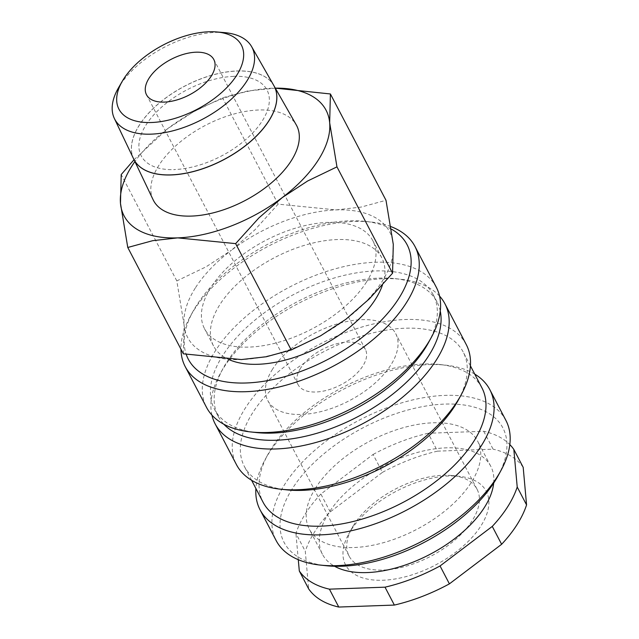 <?xml version="1.0" encoding="UTF-8"?>
<svg xmlns="http://www.w3.org/2000/svg" width="639" height="639" viewBox="0 0 639 639"><rect width="100%" height="100%" fill="white"/><g stroke="black" fill="none" stroke-linecap="round" stroke-linejoin="round"><path stroke-width="0.48" stroke-dasharray="3.19 2.4" d="M382.457 285.034A94.971 49.962 -27.6 0 0 381.842 257.908A94.971 49.962 -27.6 0 0 306.432 244.753A94.971 49.962 -27.6 0 0 219.824 304.691A94.971 49.962 -27.6 0 0 213.506 345.915A94.971 49.962 -27.6 0 0 228.93 359.581M366.538 281.951A94.971 49.962 152.4 0 1 279.93 341.897A94.971 49.962 152.4 0 1 204.528 328.734A94.971 49.962 152.4 0 1 210.838 287.51A94.971 49.962 152.4 0 1 297.454 227.572A94.971 49.962 152.4 0 1 372.856 240.735A94.971 49.962 152.4 0 1 366.538 281.951M390.996 226.637A129.637 68.197 -27.6 0 0 370.836 221.989A129.637 68.197 -27.6 0 0 193.841 310.362A129.637 68.197 -27.6 0 0 190.286 316.377A129.637 68.197 -27.6 0 0 180.957 349.221M391.38 229.113A123.471 64.946 -27.6 0 0 365.037 221.366A123.471 64.946 -27.6 0 0 196.469 305.53A123.471 64.946 -27.6 0 0 193.082 311.257A123.471 64.946 -27.6 0 0 186.221 354.381M436.325 287.302A129.637 68.197 -27.6 0 0 333.39 269.338A129.637 68.197 -27.6 0 0 215.167 351.162A129.637 68.197 -27.6 0 0 206.549 407.426M428.457 342.672A123.471 64.946 -27.6 0 0 433.282 294.819A123.471 64.946 -27.6 0 0 335.251 277.709A123.471 64.946 -27.6 0 0 222.66 355.635A123.471 64.946 -27.6 0 0 214.448 409.224A123.471 64.946 -27.6 0 0 256.503 432.571M440.263 311.065A123.471 64.946 -27.6 0 0 437.028 301.975A123.471 64.946 -27.6 0 0 394.974 278.628A123.471 64.946 -27.6 0 0 226.406 362.792A123.471 64.946 -27.6 0 0 223.019 368.527A123.471 64.946 -27.6 0 0 218.195 416.38A123.471 64.946 -27.6 0 0 223.81 424.224M439.552 296.097A129.637 68.197 -27.6 0 0 400.773 279.259A129.637 68.197 -27.6 0 0 223.778 367.625A129.637 68.197 -27.6 0 0 220.223 373.647A129.637 68.197 -27.6 0 0 211.924 415.102M466.262 344.573A129.637 68.197 -27.6 0 0 363.327 326.609A129.637 68.197 -27.6 0 0 245.104 408.425A129.637 68.197 -27.6 0 0 236.486 464.697M458.395 399.934A123.471 64.946 -27.6 0 0 463.219 352.081A123.471 64.946 -27.6 0 0 365.188 334.972A123.471 64.946 -27.6 0 0 252.597 412.898A123.471 64.946 -27.6 0 0 244.386 466.486A123.471 64.946 -27.6 0 0 286.44 489.833M481.934 387.873A123.471 64.946 -27.6 0 0 439.88 364.526A123.471 64.946 -27.6 0 0 271.311 448.69A123.471 64.946 -27.6 0 0 267.925 454.425A123.471 64.946 -27.6 0 0 263.1 502.278M474.729 374.103A129.637 68.197 -27.6 0 0 445.679 365.157A129.637 68.197 -27.6 0 0 268.684 453.522A129.637 68.197 -27.6 0 0 265.129 459.545A129.637 68.197 -27.6 0 0 255.896 488.5M505.928 420.446A129.637 68.197 -27.6 0 0 402.993 402.482A129.637 68.197 -27.6 0 0 284.778 484.298A129.637 68.197 -27.6 0 0 276.152 540.57M498.061 475.815A123.471 64.946 -27.6 0 0 441.182 404.271A123.471 64.946 -27.6 0 0 292.271 488.771A123.471 64.946 -27.6 0 0 326.106 565.707M493.683 483.092A94.971 49.962 -27.6 0 0 490.736 466.214A94.971 49.962 -27.6 0 0 415.326 453.051A94.971 49.962 -27.6 0 0 328.718 512.989A94.971 49.962 -27.6 0 0 322.399 554.213A94.971 49.962 -27.6 0 0 334.588 566.266M315.626 487.94A94.971 49.962 -27.6 0 0 309.308 529.164A94.971 49.962 -27.6 0 0 384.71 542.319A94.971 49.962 -27.6 0 0 471.318 482.381A94.971 49.962 -27.6 0 0 477.637 441.158A94.971 49.962 -27.6 0 0 402.235 428.002A94.971 49.962 -27.6 0 0 315.626 487.94M330.219 511.927L320.866 494.027L373.08 454.465L382.441 472.365L330.219 511.927A123.471 64.946 -27.6 0 0 314.723 531.72A123.471 64.946 -27.6 0 0 305.282 551.305L308.661 588.878M320.866 494.027A123.471 64.946 -27.6 0 0 305.362 513.828A123.471 64.946 -27.6 0 0 295.929 533.413L305.282 551.305M195.27 288.069A113.974 59.954 -27.6 0 0 184.096 325.035L176.811 280.912L206.093 266.814L231.478 250.208A113.974 59.954 -27.6 0 0 195.27 288.069M183.361 353.814L184.096 325.035A113.974 59.954 -27.6 0 0 241.31 359.565A113.974 59.954 -27.6 0 0 345.907 319.26A113.974 59.954 -27.6 0 0 382.114 281.4A113.974 59.954 -27.6 0 0 393.289 244.433A113.974 59.954 -27.6 0 0 336.074 209.904A113.974 59.954 -27.6 0 0 231.478 250.208L254.897 229.84L278.125 204.153L336.074 209.904L361.075 207.092L386.004 200.303M224.209 32.589A77.479 40.752 -27.6 0 0 119.86 85.546A77.479 40.752 -27.6 0 0 118.447 87.886M153.112 199.735A80.786 42.493 152.4 0 1 158.855 165.413A80.786 42.493 152.4 0 1 231.813 114.629A80.786 42.493 152.4 0 1 296.272 124.901M133.639 158.895A79.124 41.623 152.4 0 1 139.278 125.308A79.124 41.623 152.4 0 1 210.702 75.586A79.124 41.623 152.4 0 1 273.851 85.594M273.835 85.562A79.124 41.623 -27.6 0 0 210.694 75.506A79.124 41.623 -27.6 0 0 139.246 125.236A79.124 41.623 -27.6 0 0 133.623 158.863M300.586 368.16A37.989 19.985 -27.6 0 0 298.062 384.654A37.989 19.985 -27.6 0 0 328.222 389.918A37.989 19.985 -27.6 0 0 362.864 365.939A37.989 19.985 -27.6 0 0 365.396 349.453A37.989 19.985 -27.6 0 0 335.227 344.189A37.989 19.985 -27.6 0 0 300.586 368.16M353.918 524.779A72.183 37.973 -27.6 0 0 351.937 528.134A72.183 37.973 -27.6 0 0 349.118 556.114A72.183 37.973 -27.6 0 0 406.428 566.114A72.183 37.973 -27.6 0 0 472.245 520.553A72.183 37.973 -27.6 0 0 477.045 489.226A72.183 37.973 -27.6 0 0 452.46 475.576A72.183 37.973 -27.6 0 0 353.918 524.779M272.557 369.166A72.183 37.973 -27.6 0 0 267.757 400.493A72.183 37.973 -27.6 0 0 325.067 410.494A72.183 37.973 -27.6 0 0 390.892 364.941A72.183 37.973 -27.6 0 0 395.693 333.614A72.183 37.973 -27.6 0 0 338.382 323.606A72.183 37.973 -27.6 0 0 272.557 369.166M350.843 530.434A79.396 41.767 -27.6 0 0 348.67 534.116A79.396 41.767 -27.6 0 0 385.245 580.124A79.396 41.767 -27.6 0 0 481.007 525.785A79.396 41.767 -27.6 0 0 459.249 476.311A79.396 41.767 -27.6 0 0 350.843 530.434M233.65 76.384A70.993 37.342 -27.6 0 0 145.948 125.076A70.993 37.342 -27.6 0 0 174.623 169.607M233.618 76.313A70.993 37.342 152.4 0 1 262.294 120.851A70.993 37.342 152.4 0 1 174.583 169.535M134.03 159.726L167.865 128.519A113.974 59.954 -27.6 0 1 272.462 88.214A113.974 59.954 -27.6 0 1 275.305 88.15L247.461 91.026L222.532 97.815L193.25 111.913L167.865 128.519A113.974 59.954 -27.6 0 0 134.901 161.547M278.125 204.153L222.532 97.815M176.811 280.912L121.21 174.567M298.285 559.692L295.929 533.413M483.723 431.269L493.084 449.169L437.483 451.15L428.13 433.258L483.723 431.269A123.471 64.946 -27.6 0 1 509.818 444.6M437.483 451.15A123.471 64.946 -27.6 0 0 382.441 472.365M523.189 467.341A123.471 64.946 -27.6 0 0 493.084 449.169M428.13 433.258A123.471 64.946 -27.6 0 0 373.08 454.465M213.506 345.915L204.528 328.734M193.082 311.257L190.286 316.377M218.195 416.38L214.448 409.224M223.019 368.527L220.223 373.647M251.59 480.264L244.386 466.486M267.925 454.425L265.129 459.545M322.399 554.213L309.308 529.164M298.062 384.654L146.499 94.748M349.118 556.114L267.757 400.493M351.937 528.134L348.67 534.116M452.46 475.576L459.249 476.311M477.045 489.226L395.693 333.614M365.396 349.453L213.833 59.547M490.736 466.214L477.637 441.158M439.88 364.526L445.679 365.157M470.424 365.859L463.219 352.081M394.974 278.628L400.773 279.259M437.028 301.975L433.282 294.819M365.037 221.366L370.836 221.989M381.842 257.908L372.856 240.735"/><path stroke-width="0.96" d="M228.93 359.581A94.971 49.962 -27.6 0 0 375.524 299.132A94.971 49.962 -27.6 0 0 382.457 285.034M180.957 349.221A129.637 68.197 -27.6 0 0 185.214 366.626A129.637 68.197 -27.6 0 0 288.149 384.59A129.637 68.197 -27.6 0 0 406.372 302.774A129.637 68.197 -27.6 0 0 414.991 246.502A129.637 68.197 -27.6 0 0 390.996 226.637M186.221 354.381A123.471 64.946 -27.6 0 0 281.823 377.457A123.471 64.946 -27.6 0 0 398.88 298.301A123.471 64.946 -27.6 0 0 391.38 229.113M185.214 366.626L206.549 407.426A129.637 68.197 -27.6 0 0 250.704 431.94A129.637 68.197 -27.6 0 0 427.699 343.574A129.637 68.197 -27.6 0 0 431.253 337.552A129.637 68.197 -27.6 0 0 436.325 287.302L414.991 246.502M250.704 431.94L256.503 432.571A123.471 64.946 -27.6 0 0 425.071 348.407A123.471 64.946 -27.6 0 0 428.457 342.672L431.253 337.552M223.81 424.224A123.471 64.946 -27.6 0 0 324.58 430.878A123.471 64.946 -27.6 0 0 428.817 355.564A123.471 64.946 -27.6 0 0 440.263 311.065M211.924 415.102A129.637 68.197 -27.6 0 0 215.151 423.889A129.637 68.197 -27.6 0 0 318.086 441.861A129.637 68.197 -27.6 0 0 436.309 360.037A129.637 68.197 -27.6 0 0 444.928 303.773A129.637 68.197 -27.6 0 0 439.552 296.097M215.151 423.889L236.486 464.697A129.637 68.197 -27.6 0 0 280.641 489.21A129.637 68.197 -27.6 0 0 457.636 400.837A129.637 68.197 -27.6 0 0 461.19 394.814A129.637 68.197 -27.6 0 0 466.262 344.573L444.928 303.773M280.641 489.21L286.44 489.833A123.471 64.946 -27.6 0 0 455.008 405.669A123.471 64.946 -27.6 0 0 458.395 399.934L461.19 394.814M251.59 480.264L263.1 502.278A123.471 64.946 -27.6 0 0 361.131 519.387A123.471 64.946 -27.6 0 0 473.723 441.461A123.471 64.946 -27.6 0 0 481.934 387.873L470.424 365.859M255.896 488.5A129.637 68.197 -27.6 0 0 260.057 509.786A129.637 68.197 -27.6 0 0 362.992 527.75A129.637 68.197 -27.6 0 0 481.215 445.934A129.637 68.197 -27.6 0 0 489.833 389.662A129.637 68.197 -27.6 0 0 474.729 374.103M260.057 509.786L276.152 540.57A129.637 68.197 -27.6 0 0 320.307 565.084A129.637 68.197 -27.6 0 0 497.302 476.718A129.637 68.197 -27.6 0 0 500.856 470.695A129.637 68.197 -27.6 0 0 505.928 420.446L489.833 389.662M320.307 565.084L326.106 565.707A123.471 64.946 -27.6 0 0 494.674 481.55A123.471 64.946 -27.6 0 0 498.061 475.815L500.856 470.695M334.588 566.266A94.971 49.962 -27.6 0 0 484.418 507.438A94.971 49.962 -27.6 0 0 493.683 483.092M492.278 526.4L440.055 565.962L449.409 583.854L501.631 544.292L492.278 526.4A123.471 64.946 -27.6 0 0 507.773 506.599A123.471 64.946 -27.6 0 0 517.215 487.022L526.568 504.914L523.189 467.341L513.836 449.441L517.215 487.022M501.631 544.292A123.471 64.946 -27.6 0 0 517.127 524.499A123.471 64.946 -27.6 0 0 526.568 504.914M134.03 159.726L121.21 174.567L120.475 203.346L127.768 247.477L152.689 240.687L177.69 237.876A113.974 59.954 -27.6 0 0 282.286 197.571A113.974 59.954 -27.6 0 0 318.494 159.71A113.974 59.954 -27.6 0 0 329.668 122.744A113.974 59.954 -27.6 0 0 275.305 88.15L330.403 93.965L329.668 122.744L336.961 166.867L307.678 180.965L282.286 197.571L258.867 217.947L235.639 243.627L177.69 237.876A113.974 59.954 -27.6 0 1 120.475 203.346A113.974 59.954 -27.6 0 1 131.658 166.38A113.974 59.954 -27.6 0 1 134.901 161.547M330.403 93.965L386.004 200.303L393.289 244.433L392.554 273.212L369.326 298.892L345.907 319.26L320.514 335.866L291.232 349.964L266.303 356.754L241.31 359.565L183.361 353.814L127.768 247.477M122.273 81.257L118.447 87.886A77.479 40.752 -27.6 0 0 114.357 118.463A77.479 40.752 -27.6 0 0 175.541 130.1A77.479 40.752 -27.6 0 0 246.878 81.009A77.479 40.752 -27.6 0 0 251.654 46.687A77.479 40.752 -27.6 0 0 224.209 32.589L216.589 31.95A69.092 36.343 -27.6 0 0 123.535 79.172A69.092 36.343 -27.6 0 0 122.273 81.257A69.092 36.343 -27.6 0 0 152.753 122.456A69.092 36.343 -27.6 0 0 236.805 75.13A69.092 36.343 -27.6 0 0 216.589 31.95M273.851 85.594A79.124 41.623 152.4 0 1 273.875 85.634L296.272 124.901A80.786 42.493 152.4 0 1 291.296 160.685A80.786 42.493 152.4 0 1 216.909 211.868A80.786 42.493 152.4 0 1 153.112 199.735L133.655 158.935A79.124 41.623 152.4 0 1 133.639 158.895M273.875 85.634A79.124 41.623 152.4 0 1 268.995 120.683A79.124 41.623 152.4 0 1 196.141 170.821A79.124 41.623 152.4 0 1 133.655 158.935M114.357 118.463L133.623 158.863A79.124 41.623 -27.6 0 0 196.101 170.749A79.124 41.623 -27.6 0 0 268.955 120.611A79.124 41.623 -27.6 0 0 273.835 85.562L251.654 46.687M211.309 76.033A37.989 19.985 152.4 0 1 176.668 100.011A37.989 19.985 152.4 0 1 146.499 94.748A37.989 19.985 152.4 0 1 149.031 78.262A37.989 19.985 152.4 0 1 183.673 54.283A37.989 19.985 152.4 0 1 213.833 59.547A37.989 19.985 152.4 0 1 211.309 76.033M392.554 273.212L336.961 166.867M291.232 349.964L235.639 243.627M329.412 589.158L338.766 607.05L394.367 605.069L385.013 587.169L329.412 589.158A123.471 64.946 -27.6 0 1 299.308 570.986L298.285 559.692M338.766 607.05A123.471 64.946 -27.6 0 1 308.661 588.878L299.308 570.986M394.367 605.069A123.471 64.946 -27.6 0 0 449.409 583.854M513.836 449.441A123.471 64.946 -27.6 0 0 509.818 444.6M385.013 587.169A123.471 64.946 -27.6 0 0 440.055 565.962"/></g></svg>
